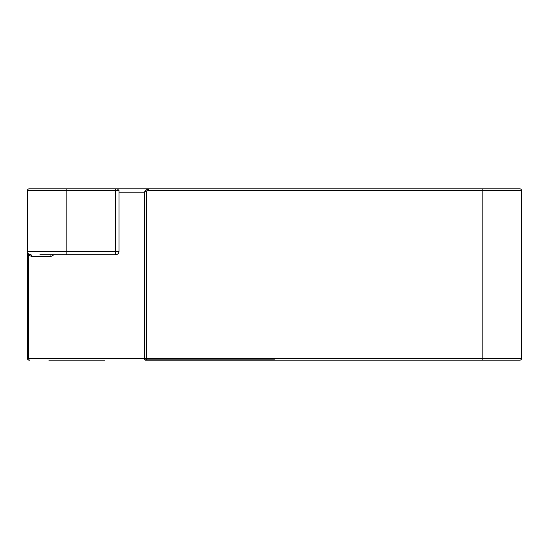 <?xml version="1.0" encoding="UTF-8"?>
<svg xmlns="http://www.w3.org/2000/svg" width="549" height="549" viewBox="0 0 549 549"><rect width="100%" height="100%" fill="white"/><g stroke="black" fill="none" stroke-linecap="round" stroke-linejoin="round"><path stroke-width="0.82" d="M76.86 188.856L519.903 188.856A1.647 1.647 0 0 1 521.55 190.503L521.55 358.497A1.647 1.647 0 0 1 519.903 360.144L500.139 360.144M75.151 188.856L68.536 188.883M70.739 188.856L72.893 188.856M73.731 188.856L72.475 188.856M68.803 188.856L66.388 188.856M49.815 188.856L56.89 188.856M42.163 254.736L115.688 254.736L115.688 190.503L118.982 190.503L117.335 188.856L66.155 188.856L92.74 188.856M115.688 188.856L115.688 190.503L66.155 190.503L66.155 188.856L29.097 188.856A1.647 1.647 0 0 0 27.45 190.503A1.647 1.647 0 0 1 29.097 188.856A1.647 1.647 0 0 0 27.45 190.503L27.45 251.442L28.713 255.333L31.76 256.383L51.112 256.383L54.022 254.736M506.727 188.856L519.903 188.856M488.631 188.883L489.269 188.856M104.859 188.856L48.861 188.856L104.859 188.856M490.662 188.856L491.238 188.883M268.221 188.856L269.298 188.883M30.744 188.856L44.174 188.856M61.68 188.856L51.551 188.856M263.781 188.883L265.023 188.856M65.564 188.883L62.627 188.856M500.139 188.856L444.141 188.856L500.139 188.856M118.982 192.15L144.421 192.15L144.421 358.497A1.647 1.016 -90 0 0 145.437 360.144L519.903 360.144A1.647 1.647 0 0 0 521.55 358.497L482.846 358.497L482.846 190.503L148.559 190.503L146.453 191.134L145.65 190.119L144.421 192.15L146.453 191.134L146.453 360.144M29.584 254.523L30.744 254.736A3.294 3.294 0 0 1 27.45 251.442L27.45 358.497A1.647 1.647 -105 0 0 29.097 360.144L29.728 360.144A1.647 1.016 90 0 1 28.713 358.497L482.846 358.497L482.846 360.144M48.861 360.144L104.859 360.144L48.861 360.144M29.145 254.317L28.754 254.07M27.45 190.503L66.155 190.503L66.155 251.442L27.45 251.442A3.294 3.294 0 0 0 30.744 254.736A1.647 1.016 -90 0 1 31.76 256.383M27.45 358.497L28.713 358.497L28.713 254.036M28.047 253.329L27.457 251.682M148.559 190.503L148.559 188.856L145.65 190.119M91.134 254.736L66.155 254.736L66.155 251.442L118.982 251.442L118.982 190.503M57.034 254.736L39.96 254.736M51.112 256.383A1.647 1.016 90 0 0 50.103 254.736M274.5 360.144L444.141 360.144M521.55 190.503L482.846 190.503L482.846 188.856M115.688 254.736L115.688 254.736A3.294 3.294 0 0 0 118.982 251.442M274.5 359.176L144.511 359.176M28.26 253.604L27.628 252.513"/></g></svg>
